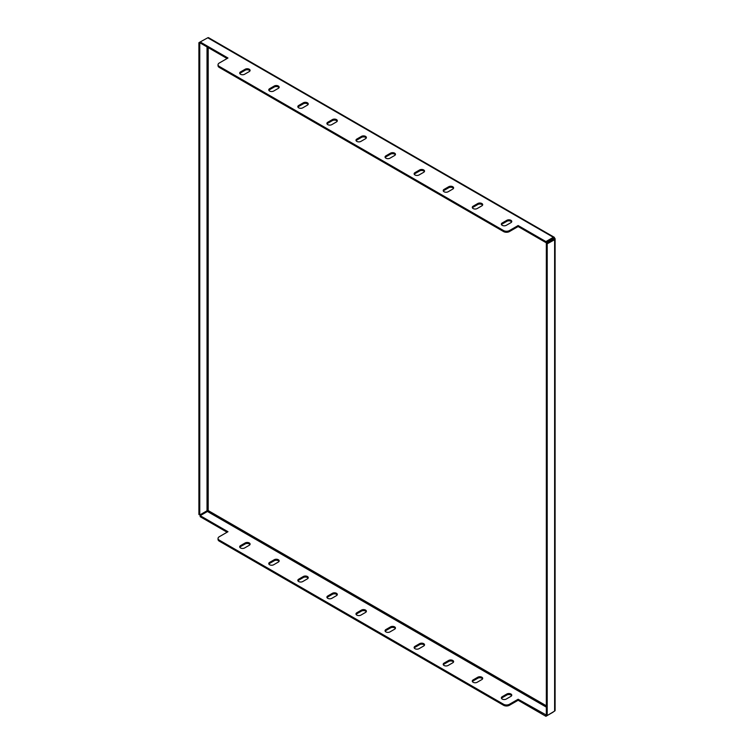 <?xml version="1.0" encoding="UTF-8"?>
<svg xmlns="http://www.w3.org/2000/svg" width="754" height="754" viewBox="0 0 754 754"><rect width="100%" height="100%" fill="white"/><g stroke="black" fill="none" stroke-linecap="round" stroke-linejoin="round"><path stroke-width="1.13" d="M546.339 715.056L547.206 715.555L547.206 243.806L546.339 243.297L546.339 715.056L518.13 699.25L518.13 700.259L509.412 705.292A4.109 2.375 180 0 1 503.597 705.292L219.244 541.127A4.109 2.375 180 0 1 218.038 539.44L218.038 538.441A4.109 2.375 0 0 0 219.244 540.118L219.244 541.127M503.597 705.292L503.597 704.283L219.244 540.118M545.924 715.292L545.924 716.3L553.191 712.106M227.095 532.23L200.178 516.688L200.178 515.679L207.444 511.476L546.339 707.139M481.844 679.571A2.875 1.659 0 0 0 482.692 678.402A2.875 1.659 0 0 0 480.911 676.866A2.875 1.659 0 0 0 477.782 677.224L473.126 679.91A2.875 1.659 0 0 0 472.277 681.088A2.875 1.659 0 0 0 474.059 682.624A2.875 1.659 0 0 0 477.197 682.257L481.844 679.571M510.92 696.357A2.875 1.659 0 0 0 511.768 695.188A2.875 1.659 0 0 0 509.987 693.652A2.875 1.659 0 0 0 506.848 694.01L502.202 696.696A2.875 1.659 0 0 0 501.353 697.874A2.875 1.659 0 0 0 503.135 699.41A2.875 1.659 0 0 0 506.273 699.043L510.92 696.357M452.777 662.785A2.875 1.659 0 0 0 453.616 661.616A2.875 1.659 0 0 0 451.834 660.08A2.875 1.659 0 0 0 448.705 660.438L444.049 663.124A2.875 1.659 0 0 0 443.211 664.302A2.875 1.659 0 0 0 444.983 665.839A2.875 1.659 0 0 0 448.121 665.471L452.777 662.785M423.701 645.999A2.875 1.659 0 0 0 424.54 644.83A2.875 1.659 0 0 0 422.768 643.294A2.875 1.659 0 0 0 419.629 643.652L414.973 646.338A2.875 1.659 0 0 0 414.135 647.516A2.875 1.659 0 0 0 415.906 649.053A2.875 1.659 0 0 0 419.045 648.685L423.701 645.999M394.625 629.213A2.875 1.659 0 0 0 395.464 628.044A2.875 1.659 0 0 0 393.692 626.508A2.875 1.659 0 0 0 390.553 626.866L385.897 629.552A2.875 1.659 0 0 0 385.058 630.73A2.875 1.659 0 0 0 386.83 632.267A2.875 1.659 0 0 0 389.969 631.899L394.625 629.213M365.549 612.427A2.875 1.659 0 0 0 366.387 611.258A2.875 1.659 0 0 0 364.616 609.722A2.875 1.659 0 0 0 361.477 610.08L356.831 612.766A2.875 1.659 0 0 0 355.982 613.944A2.875 1.659 0 0 0 357.764 615.471A2.875 1.659 0 0 0 360.893 615.113L365.549 612.427M336.473 595.641A2.875 1.659 0 0 0 337.321 594.472A2.875 1.659 0 0 0 335.539 592.936A2.875 1.659 0 0 0 332.401 593.294L327.754 595.98A2.875 1.659 0 0 0 326.906 597.159A2.875 1.659 0 0 0 328.687 598.685A2.875 1.659 0 0 0 331.826 598.327L336.473 595.641M307.396 578.855A2.875 1.659 0 0 0 308.245 577.687A2.875 1.659 0 0 0 306.463 576.15A2.875 1.659 0 0 0 303.325 576.508L298.678 579.195A2.875 1.659 0 0 0 297.83 580.373A2.875 1.659 0 0 0 299.611 581.899A2.875 1.659 0 0 0 302.75 581.541L307.396 578.855M278.32 562.069A2.875 1.659 0 0 0 279.168 560.901A2.875 1.659 0 0 0 277.387 559.364A2.875 1.659 0 0 0 274.258 559.722L269.602 562.409A2.875 1.659 0 0 0 268.763 563.587A2.875 1.659 0 0 0 270.535 565.114A2.875 1.659 0 0 0 273.674 564.755L278.32 562.069M249.254 545.283A2.875 1.659 0 0 0 250.092 544.115A2.875 1.659 0 0 0 248.32 542.578A2.875 1.659 0 0 0 245.182 542.937L240.526 545.623A2.875 1.659 0 0 0 239.687 546.801A2.875 1.659 0 0 0 241.459 548.328A2.875 1.659 0 0 0 244.598 547.969L249.254 545.283M503.597 704.283A4.109 2.375 0 0 0 509.412 704.283L509.412 705.292M518.13 699.25L509.412 704.283M218.038 538.441A4.109 2.375 0 0 1 219.244 536.754L227.972 531.721L200.178 515.679M518.13 700.259L545.924 716.3M249.96 544.614A2.875 1.659 0 0 0 245.182 543.945L240.526 546.631A2.875 1.659 0 0 0 239.819 547.3M279.037 561.4A2.875 1.659 0 0 0 274.258 560.731L269.602 563.417A2.875 1.659 0 0 0 268.895 564.086M308.103 578.186A2.875 1.659 0 0 0 303.325 577.517L298.678 580.203A2.875 1.659 0 0 0 297.971 580.872M337.179 594.972A2.875 1.659 0 0 0 332.401 594.303L327.754 596.989A2.875 1.659 0 0 0 327.048 597.658M366.256 611.758A2.875 1.659 0 0 0 361.477 611.089L356.831 613.775A2.875 1.659 0 0 0 356.114 614.444M395.332 628.544A2.875 1.659 0 0 0 390.553 627.875L385.897 630.561A2.875 1.659 0 0 0 385.19 631.23M424.408 645.33A2.875 1.659 0 0 0 419.629 644.661L414.973 647.347A2.875 1.659 0 0 0 414.266 648.016M453.484 662.116A2.875 1.659 0 0 0 448.705 661.447L444.049 664.133A2.875 1.659 0 0 0 443.343 664.802M511.627 695.688A2.875 1.659 0 0 0 506.848 695.018L502.202 697.704A2.875 1.659 0 0 0 501.495 698.374M482.551 678.902A2.875 1.659 0 0 0 477.782 678.232L473.126 680.919A2.875 1.659 0 0 0 472.419 681.588M249.254 71.573A2.875 1.659 0 0 0 250.092 70.395A2.875 1.659 0 0 0 248.32 68.868A2.875 1.659 0 0 0 245.182 69.227L240.526 71.913A2.875 1.659 0 0 0 239.687 73.081A2.875 1.659 0 0 0 241.459 74.618A2.875 1.659 0 0 0 244.598 74.26L249.254 71.573M239.819 73.59A2.875 1.659 180 0 1 240.526 72.921L245.182 70.235A2.875 1.659 180 0 1 249.96 70.904M278.32 88.359A2.875 1.659 0 0 0 279.168 87.181A2.875 1.659 0 0 0 277.387 85.654A2.875 1.659 0 0 0 274.258 86.013L269.602 88.699A2.875 1.659 0 0 0 268.763 89.867A2.875 1.659 0 0 0 270.535 91.404A2.875 1.659 0 0 0 273.674 91.045L278.32 88.359M268.895 90.376A2.875 1.659 180 0 1 269.602 89.707L274.258 87.021A2.875 1.659 180 0 1 279.037 87.69M307.396 105.145A2.875 1.659 0 0 0 308.245 103.967A2.875 1.659 0 0 0 306.463 102.44A2.875 1.659 0 0 0 303.325 102.798L298.678 105.485A2.875 1.659 0 0 0 297.83 106.653A2.875 1.659 0 0 0 299.611 108.19A2.875 1.659 0 0 0 302.75 107.831L307.396 105.145M297.971 107.162A2.875 1.659 180 0 1 298.678 106.493L303.325 103.807A2.875 1.659 180 0 1 308.103 104.476M336.473 121.931A2.875 1.659 0 0 0 337.321 120.753A2.875 1.659 0 0 0 335.539 119.226A2.875 1.659 0 0 0 332.401 119.584L327.754 122.271A2.875 1.659 0 0 0 326.906 123.439A2.875 1.659 0 0 0 328.687 124.975A2.875 1.659 0 0 0 331.826 124.617L336.473 121.931M327.048 123.948A2.875 1.659 180 0 1 327.754 123.279L332.401 120.593A2.875 1.659 180 0 1 337.179 121.262M365.549 138.717A2.875 1.659 0 0 0 366.387 137.548A2.875 1.659 0 0 0 364.616 136.012A2.875 1.659 0 0 0 361.477 136.37L356.831 139.056A2.875 1.659 0 0 0 355.982 140.225A2.875 1.659 0 0 0 357.764 141.761A2.875 1.659 0 0 0 360.893 141.403L365.549 138.717M356.114 140.734A2.875 1.659 180 0 1 356.831 140.065L361.477 137.379A2.875 1.659 180 0 1 366.256 138.048M394.625 155.503A2.875 1.659 0 0 0 395.464 154.334A2.875 1.659 0 0 0 393.692 152.798A2.875 1.659 0 0 0 390.553 153.156L385.897 155.842A2.875 1.659 0 0 0 385.058 157.011A2.875 1.659 0 0 0 386.83 158.547A2.875 1.659 0 0 0 389.969 158.189L394.625 155.503M385.19 157.52A2.875 1.659 180 0 1 385.897 156.851L390.553 154.165A2.875 1.659 180 0 1 395.332 154.834M423.701 172.289A2.875 1.659 0 0 0 424.54 171.12A2.875 1.659 0 0 0 422.768 169.584A2.875 1.659 0 0 0 419.629 169.942L414.973 172.628A2.875 1.659 0 0 0 414.135 173.806A2.875 1.659 0 0 0 415.906 175.333A2.875 1.659 0 0 0 419.045 174.975L423.701 172.289M414.266 174.306A2.875 1.659 180 0 1 414.973 173.637L419.629 170.951A2.875 1.659 180 0 1 424.408 171.62M452.777 189.075A2.875 1.659 0 0 0 453.616 187.906A2.875 1.659 0 0 0 451.834 186.37A2.875 1.659 0 0 0 448.705 186.728L444.049 189.414A2.875 1.659 0 0 0 443.211 190.592A2.875 1.659 0 0 0 444.983 192.119A2.875 1.659 0 0 0 448.121 191.761L452.777 189.075M443.343 191.092A2.875 1.659 180 0 1 444.049 190.423L448.705 187.737A2.875 1.659 180 0 1 453.484 188.406M547.206 243.806L554.624 239.715A1.649 0.952 -0 0 0 555.104 239.046L555.104 238.886A1.649 0.952 -0 0 0 554.624 238.217L554.473 237.953A1.649 0.952 120 0 0 554.133 237.199L553.992 237.124A1.649 0.952 120 0 0 553.172 237.199L207.765 37.785A1.649 0.952 -60 0 1 208.585 37.7L553.992 237.124M553.191 238.396L545.924 242.59L545.924 241.582L553.191 237.387L553.191 238.396M546.339 705.791L208.198 510.571L208.198 47.606M554.473 239.612L553.606 239.103L554.473 238.123M546.339 243.297L553.606 239.103M555.104 239.046L555.104 710.409A1.649 0.952 180 0 1 554.624 711.079L547.206 715.555M219.244 66.409L219.244 67.408L503.597 231.582L503.597 230.573L219.244 66.409A4.109 2.375 -0 0 1 218.038 64.721A4.109 2.375 -0 0 1 219.244 63.044L227.972 58.011L200.178 41.97L198.896 42.705L198.896 514.464L199.763 514.963L207.03 510.769L207.03 46.936M198.896 42.705L199.763 43.214L200.178 41.97L207.765 37.785M199.763 514.963L199.763 43.214M545.924 242.59L518.13 226.539L509.412 231.582A4.109 2.375 180 0 1 503.597 231.582M219.244 67.408A4.109 2.375 180 0 1 218.038 65.73L218.038 64.721M227.095 58.51L200.178 42.969M472.419 207.878A2.875 1.659 180 0 1 473.126 207.209L477.782 204.523A2.875 1.659 180 0 1 482.551 205.192M501.495 224.664A2.875 1.659 180 0 1 502.202 223.995L506.848 221.308A2.875 1.659 180 0 1 511.627 221.978M503.597 230.573A4.109 2.375 -0 0 0 509.412 230.573L509.412 231.582M518.13 226.539L518.13 225.54L509.412 230.573M518.13 225.54L545.924 241.582M506.848 220.3L502.202 222.986A2.875 1.659 0 0 0 501.353 224.164A2.875 1.659 0 0 0 503.135 225.691A2.875 1.659 0 0 0 506.273 225.333L510.92 222.647A2.875 1.659 0 0 0 511.768 221.478A2.875 1.659 0 0 0 509.987 219.942A2.875 1.659 0 0 0 506.848 220.3L506.848 221.308M473.126 206.2A2.875 1.659 0 0 0 472.277 207.378A2.875 1.659 0 0 0 474.059 208.905A2.875 1.659 0 0 0 477.197 208.547L481.844 205.861A2.875 1.659 0 0 0 482.692 204.692A2.875 1.659 0 0 0 480.911 203.156A2.875 1.659 0 0 0 477.782 203.514L473.126 206.2L473.126 207.209M207.03 510.571L208.198 510.571L207.614 511.58M245.182 70.235L245.182 69.227M240.526 72.921L240.526 71.913M274.258 87.021L274.258 86.013M269.602 89.707L269.602 88.699M303.325 103.807L303.325 102.798M298.678 106.493L298.678 105.485M332.401 120.593L332.401 119.584M327.754 123.279L327.754 122.271M361.477 137.379L361.477 136.37M356.831 140.065L356.831 139.056M390.553 154.165L390.553 153.156M385.897 156.851L385.897 155.842M419.629 170.951L419.629 169.942M414.973 173.637L414.973 172.628M448.705 187.737L448.705 186.728M444.049 190.423L444.049 189.414M240.526 546.631L240.526 545.623M245.182 543.945L245.182 542.937M269.602 563.417L269.602 562.409M274.258 560.731L274.258 559.722M298.678 580.203L298.678 579.195M303.325 577.517L303.325 576.508M327.754 596.989L327.754 595.98M332.401 594.303L332.401 593.294M356.831 613.775L356.831 612.766M361.477 611.089L361.477 610.08M385.897 630.561L385.897 629.552M390.553 627.875L390.553 626.866M414.973 647.347L414.973 646.338M419.629 644.661L419.629 643.652M444.049 664.133L444.049 663.124M448.705 661.447L448.705 660.438M554.624 711.079L554.624 239.715M502.202 223.995L502.202 222.986M506.848 695.018L506.848 694.01M502.202 697.704L502.202 696.696M477.782 678.232L477.782 677.224M473.126 680.919L473.126 679.91M477.782 204.523L477.782 203.514"/></g></svg>
